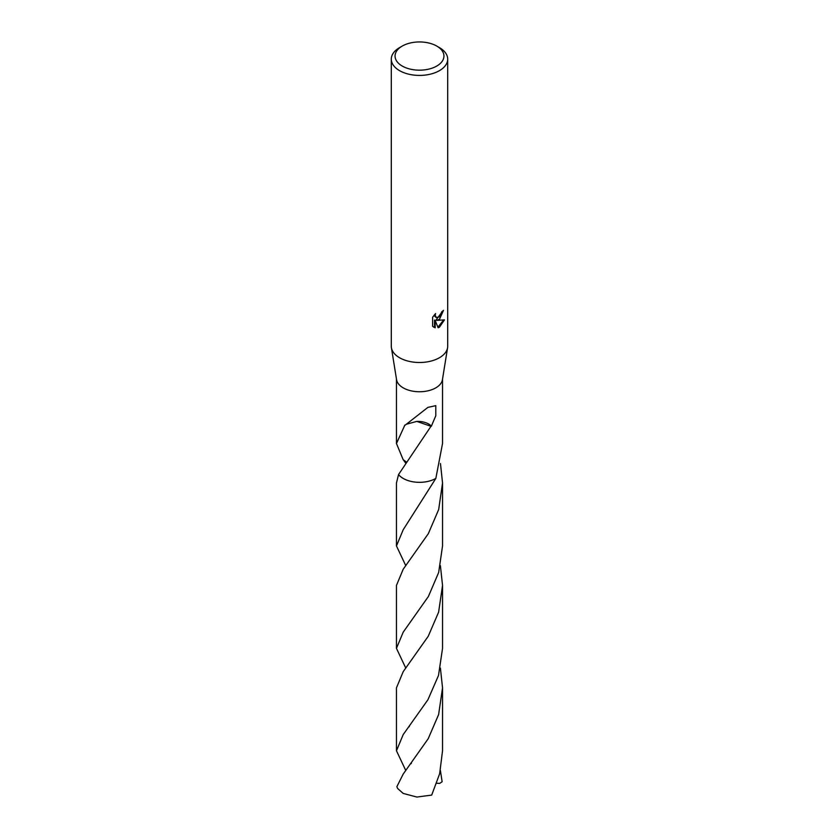 <?xml version="1.0" encoding="UTF-8"?>
<svg xmlns="http://www.w3.org/2000/svg" width="839" height="839" viewBox="0 0 839 839"><rect width="100%" height="100%" fill="white"/><g stroke="black" fill="none" stroke-linecap="round" stroke-linejoin="round"><path stroke-width="1.26" d="M436.783 46.082L439.447 47.624A28.201 16.287 180 0 1 447.701 59.129L447.701 346.224A28.201 16.287 180 0 1 447.586 347.724A28.201 16.287 180 0 1 439.447 357.729A28.201 16.287 180 0 1 409.925 361.536A28.201 16.287 180 0 1 391.414 347.724A28.201 16.287 180 0 1 391.299 346.224L391.299 59.129A28.201 16.287 180 0 1 399.553 47.624L402.217 46.082A24.446 14.116 180 0 1 436.783 46.082A24.446 14.116 180 0 1 436.783 66.04A24.446 14.116 180 0 1 402.217 66.04A24.446 14.116 180 0 1 402.217 46.082L399.553 47.624M447.586 347.724L442.436 379.689A23.031 13.298 180 0 1 435.787 387.859A23.031 13.298 180 0 1 411.676 390.964A23.031 13.298 180 0 1 396.564 379.689L391.414 347.724M439.447 319.355L436.741 320.372L444.471 319.879L439.447 327.189L438.115 327.745L435.189 320.446L435.189 327.808L432.62 326.298L432.62 317.215L435.588 313.545L435.179 315.338L436.28 317.499L439.447 316.911L441.775 311.772A28.201 16.287 0 0 0 443.495 310.346L439.447 319.355M447.701 59.129A28.201 16.287 180 0 1 439.447 70.644A28.201 16.287 180 0 1 408.708 74.178A28.201 16.287 180 0 1 391.299 59.129M435.84 478.408A23.031 13.298 180 0 1 435.787 478.429A23.031 13.298 180 0 1 398.546 474.549L396.459 482.991L396.459 545.937L403.202 529.745L435.84 478.419L442.531 443.516L442.531 379.071M398.535 474.559A23.041 13.309 180 0 0 403.202 478.44A23.041 13.309 180 0 0 435.84 478.419A23.041 13.298 180 0 1 435.787 478.44A23.041 13.298 180 0 1 398.535 474.559L431.005 426.264M406.579 462.174L403.16 459.657L396.469 443.516L404.88 425.037A23.031 13.298 0 0 0 405.164 425.163L427.89 407.387L435.787 405.657L435.787 415.745L431.361 426.181A23.031 13.298 180 0 1 430.984 426.306L416.815 421.409A15.354 8.862 0 0 1 431.361 426.181M442.761 310.996L436.07 319.984L436.741 320.372M435.965 317.268L434.791 316.251L434.518 314.656M433.501 327.042L434.518 327.42L434.518 320.058L435.189 320.446M437.906 327.21L443.579 320.079M434.518 327.42L435.189 327.808M406.496 424.209L416.836 421.398M403.213 774.051L396.868 786.667A23.031 13.298 180 0 0 397.801 788.66L403.213 793.432L416.889 797.05L431.697 795.089L439.657 773.715L442.531 750.779L442.541 687.833L438.619 714.545L428.215 738.698L403.213 774.051M440.402 668.096L442.541 687.833M405.782 668.096L396.459 648.348L403.213 632.155L428.383 596.519L438.671 572.46L442.541 545.937L442.541 482.991L438.671 509.535L428.32 533.688L403.202 569.22L396.459 585.423L396.459 648.348M440.465 463.516L442.541 482.991M440.402 770.517L442.132 781.738L439.699 783.395L436.731 783.248M405.782 770.527L396.469 750.769L403.213 734.576L427.911 699.768L438.493 675.5L442.541 648.358L442.541 585.423L438.608 612.155L428.226 636.277L403.213 671.64L396.459 687.844L396.469 750.769M440.402 565.675L442.541 585.423M405.782 565.664L396.459 545.937M405.782 463.233L403.16 459.657M396.469 443.516L396.469 379.071M436.28 317.499L435.609 317.111M410.995 763.731L411.404 763.196M409.359 726.385L408.908 726.962"/></g></svg>
